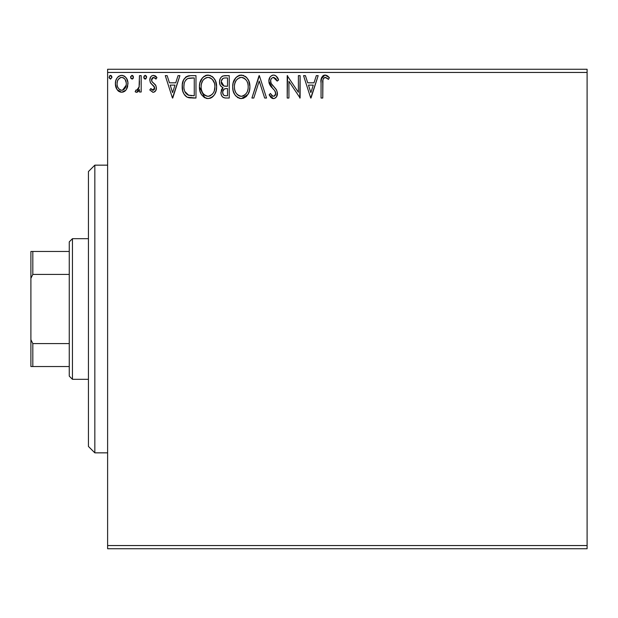 <?xml version="1.0" encoding="UTF-8"?>
<svg xmlns="http://www.w3.org/2000/svg" width="618" height="618" viewBox="0 0 618 618"><rect width="100%" height="100%" fill="white"/><g stroke="black" fill="none" stroke-linecap="round" stroke-linejoin="round"><path stroke-width="0.93" d="M107.617 548.738L587.1 548.738L107.617 548.738L107.617 72.453L587.1 72.453L587.1 545.547L107.617 545.547L107.617 548.738M126.311 89.579L127.594 86.814L127.895 82.325L126.451 78.231L124.442 76.145L121.669 75.365L118.895 76.145L116.895 78.239L115.728 80.896L115.388 84.55L116.284 88.258L117.914 90.684L120.286 92.105L123.059 92.105L125.431 90.668L126.311 89.579L127.988 83.785C128.026 79.143 125.925 76.331 121.669 75.365C117.42 76.338 115.319 79.143 115.365 83.785L117.034 89.595L121.669 92.291L125.894 90.151M139.459 75.651L141.182 75.651L139.459 75.651L139.065 87.316L138.115 89.479L136.995 90.251L135.975 89.989L135.157 91.727L136.462 92.291L137.49 92.028L139.459 89.595L139.459 92.005L141.182 92.005L141.182 75.651L141.182 92.005L141.182 75.651L139.459 75.651L139.189 86.759L136.748 90.282L135.975 89.989L135.157 91.727L136.462 92.291L139.459 89.595L139.459 92.005L141.182 92.005L139.459 92.005M153.233 82.866L155.836 85.485L156.385 88.003C156.424 90.398 155.327 91.827 153.109 92.291L149.788 89.965L153.109 92.291L153.851 92.198L155.829 90.491L156.354 87.354L155.427 84.828L151.92 81.561L151.634 79.081L152.352 77.899L153.612 77.374L155.975 79.096L156.957 77.582L155.473 76.006L153.418 75.365L151.843 75.798L150.676 76.949L149.788 80.093L150.553 82.959L154.554 87.316L154.562 88.837L153.72 90.066L152.306 90.104L150.792 88.559L149.788 89.965L152.847 92.275M190.777 75.651L186.481 76.57L183.616 79.869L182.302 84.589L182.696 90.869L183.948 94.036L186.914 97.041L189.881 97.891L195.976 98.03L195.976 75.651L190.777 75.651C184.805 76.462 181.947 80.101 182.202 86.559C181.947 91.147 183.631 94.701 187.262 97.219L195.976 98.03L195.976 75.651L195.976 98.03L192.584 98.03M224.774 75.651L229.247 75.651L223.075 75.921L221.252 77.119L220.217 78.64L219.514 81.429L219.892 84.434L220.742 86.041L223.028 87.725L221.422 89.849L220.997 93.565L221.615 95.628L222.982 97.281L225.161 97.984L229.247 98.03L229.247 75.651L229.247 98.03L229.247 75.651L224.774 75.651C221.283 76.192 219.521 78.308 219.498 82.001C219.475 84.681 220.649 86.59 223.028 87.725L220.927 92.484C220.958 96.006 222.681 97.86 226.088 98.03L225.161 97.984M253.789 98.03L251.912 98.03L259.081 75.651L251.912 98.03L253.789 98.03L259.228 81.051L264.666 98.03L266.543 98.03L259.375 75.651L266.543 98.03L259.375 75.651L251.912 98.03L253.789 98.03L259.228 81.051L264.666 98.03L266.543 98.03L264.666 98.03M298.386 75.651L298.386 92.298L287.2 75.651L287.2 98.03L288.923 98.03L288.923 81.337L300.109 98.03L300.109 75.651L298.386 75.651L300.109 75.651L298.386 75.651L298.386 92.298L287.2 75.651L287.2 98.03L288.923 98.03L288.923 81.337L300.109 98.03L300.109 75.651L299.745 98.03M322.766 83.144L322.959 79.691L323.662 78.131L325.748 77.459L328.49 79.382L329.371 77.659L327.525 75.89L325.462 75.095L323.345 75.527L321.769 77.265L321.074 81.421L321.051 98.03L322.766 98.03L322.766 83.144C322.248 80.402 323.044 78.478 325.161 77.374L328.49 79.382L329.371 77.659L325.138 75.079C321.723 76.246 320.356 78.857 321.051 82.92L321.051 98.03L322.766 98.03L322.936 79.846M316.308 75.651L318.177 75.651L311.009 98.03L318.177 75.651L316.308 75.651L314.006 82.82L307.725 82.82L305.423 75.651L303.546 75.651L310.723 98.03L318.177 75.651L316.308 75.651L314.006 82.82L307.725 82.82L305.423 75.651L303.546 75.651L310.723 98.03L303.546 75.651L305.423 75.651M275.999 75.937L278.594 79.969C277.845 77.235 276.169 75.605 273.565 75.079L271.541 75.643L270.035 77.126L268.838 81.136L269.942 85.114L274.686 90.583L275.659 92.692L275.172 95.381L273.967 96.253L271.99 95.697L270.468 93.434L269.124 94.817L270.784 97.343L273.071 98.579L274.477 98.44L276.485 96.856L277.389 92.491L276.207 89.425L271.124 83.36L270.599 81.738L270.815 79.637L271.82 78.107L273.689 77.374L275.914 78.733L277.196 81.105L278.594 79.969L276.794 76.709L275.358 75.52L273.565 75.079L274.485 75.187M249.904 86.744L248.768 80.865L246.597 77.505L243.253 75.357L239.282 75.365L235.96 77.559L233.164 82.858L232.692 86.852L233.164 90.869L234.763 94.585L237.559 97.489L240.394 98.532L243.392 98.285L246.088 96.678L247.903 94.454L249.425 90.73L249.904 86.744C249.989 80.371 247.107 76.485 241.275 75.079C235.443 76.532 232.584 80.456 232.692 86.852C232.577 93.303 235.481 97.219 241.406 98.602C247.2 97.08 250.027 93.125 249.904 86.744M216.624 86.744L215.489 80.865L213.318 77.505L209.981 75.357L206.01 75.365L202.681 77.559L199.884 82.858L199.413 86.852L199.892 90.869L201.483 94.585L204.28 97.489L207.115 98.532L210.112 98.285L212.816 96.678L214.624 94.454L216.145 90.73L216.624 86.744C216.709 80.371 213.828 76.485 207.996 75.079C202.163 76.532 199.305 80.456 199.413 86.852C199.305 93.303 202.21 97.219 208.127 98.602C213.921 97.08 216.756 93.125 216.624 86.744L216.601 87.748M178.038 75.651L179.908 75.651L172.739 98.03L179.908 75.651L178.038 75.651L175.736 82.82L169.448 82.82L167.154 75.651L165.276 75.651L172.453 98.03L179.908 75.651L178.038 75.651L175.736 82.82L169.448 82.82L167.154 75.651L165.276 75.651L172.453 98.03L165.276 75.651L167.154 75.651M146.613 76.902L145.516 75.411L144.118 75.999L143.785 77.551L144.573 78.919L145.817 78.919L146.628 77.227L145.199 79.096L146.628 77.227L145.199 75.365L143.762 77.227L145.361 79.081M133.434 77.227L132.005 75.365L130.568 77.227L132.005 79.096L133.434 77.227L133.079 75.999L132.005 75.365L130.653 76.586L130.923 78.463L132.623 78.919L133.434 77.235M111.101 75.543L110.483 75.365L111.92 77.227L110.483 79.096L111.92 77.227L111.101 75.543L109.61 75.744L109.131 77.876L110.483 79.096L111.897 77.559M587.1 69.262L107.617 69.262L107.617 545.547L587.1 545.547L587.1 548.738L587.1 72.453L107.617 72.453L107.617 69.262L587.1 69.262L587.1 72.453L587.1 69.262M322.766 98.03L321.051 98.03M321.267 78.934L321.151 79.923L321.267 78.942L324.829 75.095M325.794 75.133L327.803 76.091M329.371 77.659L328.49 79.382M328.482 79.367L327.455 78.494M327.177 78.285L324.728 77.428M322.959 79.691L323.083 79.204M322.797 81.414L322.851 80.549M324.52 75.126L323.909 75.272M323.345 75.527L322.835 75.883M321.769 77.265L321.491 77.961M310.869 92.63L308.459 85.122L313.272 85.122L310.869 92.63L308.459 85.122L313.272 85.122L310.869 92.63M288.923 98.03L287.2 98.03L287.586 75.651M275.358 75.52L274.029 75.102M277.188 81.097L276.926 80.479L277.196 81.105L278.594 79.969L277.196 81.105L273.349 77.397M276.918 80.471L276.625 79.869M274.021 77.404L273.689 77.374C271.642 77.744 270.599 79.011 270.56 81.167L271.124 83.36L270.622 80.402M273.009 77.459L271.812 78.115M271.039 79.112L270.823 79.614M273.187 86.103L271.41 83.855M271.735 84.342L272.113 84.851M272.43 85.245L272.971 85.871M269.124 94.817L270.468 93.434L269.124 94.817L273.45 98.602C276.138 98.023 277.474 96.284 277.443 93.38L276.563 89.973L273.975 86.929M274.577 87.547L275.157 88.173M276.563 89.973L276.764 90.367M277.389 94.307L277.219 95.18M277.212 95.218L276.485 96.848M275.929 97.528L275.396 97.976M274.446 98.447L274.021 98.548M272.692 98.517L271.982 98.254M271.364 97.876L270.784 97.335M272.932 96.238L270.73 93.921M271.302 94.848L271.619 95.288M271.711 95.404L272.244 95.898M272.43 96.022L272.924 96.23M275.69 93.975L273.967 96.253M274.454 96.06L274.848 95.767M275.172 95.381L275.551 94.631M275.45 91.935L274.686 90.591L275.721 93.472M273.565 75.079C270.445 75.759 268.869 77.775 268.838 81.136L272.561 88.359L274.562 90.429M274.431 90.29L272.561 88.351M271.82 87.578L271.194 86.86M271.147 86.806L270.522 85.987M269.479 84.172L269.131 83.198M269.116 83.121L268.923 82.279M269.587 77.883L270.035 77.134M270.058 77.103L270.684 76.338M270.715 76.308L272.499 75.218M272.523 75.211L272.994 75.118M275.659 92.692L275.705 93.079M270.885 82.843L270.707 82.294M249.788 88.722L249.649 89.718M249.425 90.738L249.178 91.611M248.907 92.383L248.467 93.403M248.444 93.457L247.903 94.446L241.406 98.602M240.363 98.532L239.39 98.332M238.115 97.814L237.582 97.505M236.014 96.192L234.778 94.616M234.732 94.539L233.82 92.808M233.635 92.345L233.171 90.892M232.862 89.34L232.808 88.907M232.808 84.836L232.901 84.118M233.99 80.533L234.732 79.174L233.983 80.541M234.763 79.135L235.937 77.574M237.049 76.539L237.451 76.246M238.54 75.643L239.266 75.373M239.305 75.357L240.271 75.149M241.769 75.102L241.275 75.079M245.292 76.354L246.582 77.489M246.613 77.52L247.81 79.081M248.76 80.85L249.178 81.924M249.664 83.863L249.788 84.712M246.088 96.678L246.698 96.068M247.826 79.096L246.597 77.505M240.356 77.459L240.927 77.389M247.571 90.8L247.949 89.332M246.041 93.72L245.67 94.168M243.353 95.883L241.329 96.308C236.632 95.126 234.33 91.974 234.415 86.852L234.5 88.467L234.415 86.852C234.307 81.692 236.609 78.532 241.329 77.374C245.979 78.532 248.266 81.661 248.181 86.752L248.096 85.145L248.181 86.752C248.289 91.881 246.003 95.064 241.329 96.308L241.738 96.292M235.535 92.097L236.339 93.449M234.778 90.012L234.5 88.467M235.597 92.229L234.794 90.058M236.74 93.959L237.644 94.855L236.74 93.959M240.526 96.246L238.679 95.589M239.738 96.053L240.278 96.199M238.973 77.907L239.73 77.613M234.794 83.6L236.03 80.641L237.706 78.725M236.501 79.961L235.435 81.761M234.5 85.23L234.786 83.631M247.2 81.831L247.671 83.075M245.585 79.374L246.543 80.626M244.365 78.301L243.677 77.899M243.646 77.883L245.57 79.351M242.132 77.428L242.913 77.605M242.271 96.215L242.944 96.037M248.166 87.563L248.088 88.374M225.006 97.968L223.507 97.582M222.967 97.273L222.573 96.949M222.186 96.532L221.623 95.635M221.221 94.6L221.005 93.573M221.414 89.849L221.661 89.316M222.063 88.691L222.465 88.219M222.217 87.316L220.348 85.446M220.734 86.033L219.699 83.778M219.498 82.001L219.514 81.421M219.799 79.73L219.954 79.251M220.471 78.169L221.19 77.18M222.534 76.153L223.075 75.921M222.542 76.145L221.762 76.647M225.547 98.015L226.088 98.03M221.568 83.832L221.221 82.001C221.375 79.258 222.828 77.907 225.562 77.945L227.532 77.945L227.532 86.265L223.917 86.002L226.659 86.265L223.917 86.002L221.244 81.514L221.306 82.982M223.816 95.242L222.812 93.72L222.727 91.534L224.303 88.984L226.651 88.559L225.315 88.66M222.812 91.14L222.65 92.445C222.743 89.834 224.071 88.544 226.651 88.559L227.532 88.559L227.532 95.736L225.748 95.736C223.685 95.643 222.658 94.546 222.65 92.445L223.345 94.801M223.407 94.871L223.801 95.226M224.782 95.643L224.125 95.419M224.125 89.1L223.693 89.463M221.368 83.26L221.491 83.646M223.314 85.755L221.924 84.496M221.314 81.028L222.959 78.44M222.387 78.888L221.854 79.591M221.592 80.108L221.352 80.834M222.812 93.72L222.689 93.086M222.65 92.445L222.673 91.982M222.967 90.645L223.677 89.479M226.651 88.559L227.532 88.559L227.532 95.736L225.748 95.736M216.516 88.698L216.37 89.726M216.145 90.753L215.898 91.611M215.628 92.376L214.608 94.477M214.067 95.288L213.434 96.053M212.399 97.034L211.912 97.389M211.41 97.706L210.112 98.293M207.084 98.532L206.142 98.332M204.844 97.814L199.413 86.852L199.444 85.84M199.529 84.813L199.629 84.118M201.468 79.15L202.689 77.551M203.77 76.539L204.203 76.23M205.261 75.643L205.987 75.373M206.01 75.365L206.96 75.149M208.498 75.102L207.996 75.079M212.005 76.346L213.303 77.489M215.504 80.888L215.898 81.924M216.385 83.863L216.509 84.712M207.494 75.102L206.991 75.149M201.483 94.585L201.777 95.01M212.314 79.374L210.406 77.899L212.291 79.351L214.392 83.075M214.291 90.8L214.909 86.752C215.01 91.881 212.723 95.064 208.05 96.308L207.246 96.246L208.05 96.308C203.361 95.126 201.051 91.974 201.136 86.852C201.028 81.692 203.33 78.532 208.05 77.374C212.708 78.532 214.987 81.661 214.909 86.752L214.67 89.332M212.77 93.72L210.398 95.728L208.459 96.292M202.256 92.097L203.059 93.449M201.136 86.852L201.229 85.23L201.136 86.852M201.507 90.012L201.229 88.467M202.318 92.229L201.514 90.058M203.461 93.959L204.365 94.855L203.461 93.959M204.998 95.334L205.408 95.589M205.694 77.907L206.451 77.613M201.522 83.6L202.758 80.641L204.427 78.725M203.222 79.961L202.156 81.761M214.909 86.752L214.817 85.145L214.909 86.752M213.921 81.831L213.264 80.626M208.853 77.428L209.641 77.605M208.992 96.215L209.664 96.037M210.074 95.883L212.391 94.168M213.697 92.237L213.998 91.588M189.857 97.883L188.66 97.683M188.552 97.659L187.918 97.482M186.914 97.041L185.933 96.393M185.253 95.775L184.844 95.326M183.268 92.646L183.021 91.982M182.951 91.788L182.696 90.892M182.681 90.823L182.449 89.695M182.325 88.783L182.217 87.331M182.225 85.578L182.302 84.589M183.616 79.869L184.156 78.903M185.323 77.459L186.497 76.562M187.725 76.053L188.745 75.805M188.814 75.798L189.78 75.682M182.225 85.57L182.202 86.559M182.341 88.915L182.441 89.656M189.371 95.45L188.173 95.102C185.114 93.179 183.701 90.328 183.925 86.559C183.708 83.059 184.998 80.379 187.795 78.517L194.253 77.945L194.253 95.736L188.173 95.102L186.134 93.642L184.813 91.503L188.753 95.303M185.269 80.85L186.783 79.112M185.57 80.394L186.165 79.668M188.073 78.409L192.399 77.945L188.915 78.192M191.866 95.713L190.614 95.628M183.925 86.559L184.102 84.21L183.925 86.559M184.009 88.25L183.971 87.826M184.349 90.135L184.125 89.077M172.6 92.63L170.189 85.122L175.002 85.122L172.6 92.63L170.189 85.122L175.002 85.122L172.6 92.63M150.792 88.559L149.788 89.965L150.792 88.559L153.38 90.228M152.824 90.267L154.639 87.694M154.485 89.069L154.145 89.664M154.57 88.807L153.905 86.111M153.009 85.284L154.253 86.597M156.957 77.582L155.975 79.096L156.957 77.582L153.418 75.365C150.977 75.883 149.772 77.459 149.788 80.093L150.352 82.619L152.53 84.913M150.274 77.652L150.676 76.949M155.064 75.767L156.246 76.64M151.611 79.174L151.51 80.008L153.612 77.374L155.527 78.478M155.52 78.471L154.994 77.938M152.731 77.613L151.541 79.537M153.751 83.252L151.92 81.561L151.51 80.008L152.098 81.815M152.306 82.055L152.762 82.48L152.306 82.055M156.207 89.494L155.821 90.491M155.126 91.449L154.554 91.897M144.264 78.656L143.762 77.227M145.516 75.411L145.037 75.381M146.273 76.006L146.528 76.508M138.324 91.379L137.768 91.866M137.49 92.028L136.987 92.221M137.227 90.189L135.975 89.989L136.748 90.282L135.975 89.989L135.157 91.727L136.107 92.244M138.911 87.872L138.718 88.413M138.919 87.856L139.289 86.064M139.39 84.658L139.459 81.143M133.357 77.868L133.086 78.455M133.071 78.471L132.546 78.965M132.615 75.543L131.835 75.381M133.079 76.006L133.326 76.508M125.415 90.684L124.334 91.557M118.973 91.534L117.914 90.684M116.315 88.335L115.79 86.953M115.744 86.806L115.458 85.338M115.388 84.55L115.381 83.051M115.45 82.318L115.558 81.638M115.728 80.904L115.952 80.17M116.261 79.405L116.902 78.231M117.76 77.103L118.501 76.423M118.895 76.145L120.927 75.411M122.032 75.381L121.306 75.381M122.426 75.411L124.442 76.145M124.99 76.539L126.991 79.197M127.053 79.336L127.625 80.896L127.053 79.328M127.586 86.829L126.713 88.93M126.976 88.451L126.767 88.837M115.728 80.896L115.566 81.607M121.676 77.374L120.587 77.536L121.676 77.374C124.813 78.177 126.342 80.309 126.265 83.77C126.342 87.246 124.813 89.417 121.676 90.282L121.676 90.282C118.54 89.409 117.011 87.238 117.08 83.77L117.343 81.607L117.08 83.77C117.003 80.309 118.532 78.177 121.676 77.374L123.724 78.007L124.89 79.135M125.191 79.598L126.203 82.681M126.203 84.875L125.176 87.972L123.731 89.61L121.676 90.282L122.758 90.112M121.12 90.236L118.818 88.861M117.551 86.659L117.343 85.964M118.818 88.853L117.675 86.991M120.162 77.706L118.154 79.598L120.603 77.536M124.156 78.339L123.446 77.837M122.565 90.166L126.149 85.276M110.491 75.365L109.054 77.227L110.645 79.081M111.564 76.006L111.812 76.508M247.81 83.569L248.096 85.145M246.968 92.252L246.574 92.955M244.365 95.311L243.67 95.728M238.285 95.342L237.644 94.855M225.972 86.257L225.276 86.226M224.937 86.196L224.257 86.095M221.901 84.465L221.592 83.893M221.221 82.001L221.244 81.514M223.067 78.386L223.461 78.208M225.562 77.945L227.532 77.945L227.532 86.265L226.659 86.265M201.229 85.23L201.514 83.631M207.246 77.428L207.648 77.389M214.531 83.569L214.817 85.145M214.029 91.51L213.295 92.955M206.458 96.053L204.365 94.855M192.399 77.945L194.253 77.945L194.253 95.736L193.125 95.736M185.385 92.63L184.813 91.503M184.102 84.21L184.288 83.291M117.08 83.77L117.15 82.681M117.343 81.607L118.154 79.598M122.75 77.536L123.724 78.007M126.018 85.948L125.176 87.972M124.875 88.428L124.535 88.861M120.595 90.104L119.622 89.602M117.335 85.948L117.142 84.867M94.832 452.847L88.436 446.451L88.436 171.549L94.832 165.153L107.617 165.153L94.832 165.153L94.832 452.847L107.617 452.847L94.832 452.847L94.832 165.153L88.436 171.549L88.436 446.451L94.832 452.847M69.262 343.577L69.262 376.13L72.453 379.321L72.453 238.679L69.262 241.87L69.262 343.577L69.262 241.87L72.453 238.679L72.453 379.321L88.436 379.321L72.453 379.321L69.262 376.13L69.262 343.577L32.816 343.577L30.9 339.684L30.9 278.316L32.816 274.423L69.262 274.423L32.816 274.423L32.816 251.464L30.9 251.464L30.9 278.316L30.9 251.464L32.816 251.464L32.816 274.423L30.9 278.316L30.9 366.536L69.262 366.536L32.816 366.536L32.816 343.577L32.816 366.536L30.9 366.536L30.9 339.684L32.816 343.577L69.262 343.577M88.436 238.679L72.453 238.679L88.436 238.679M69.262 251.464L32.816 251.464L69.262 251.464"/></g></svg>
